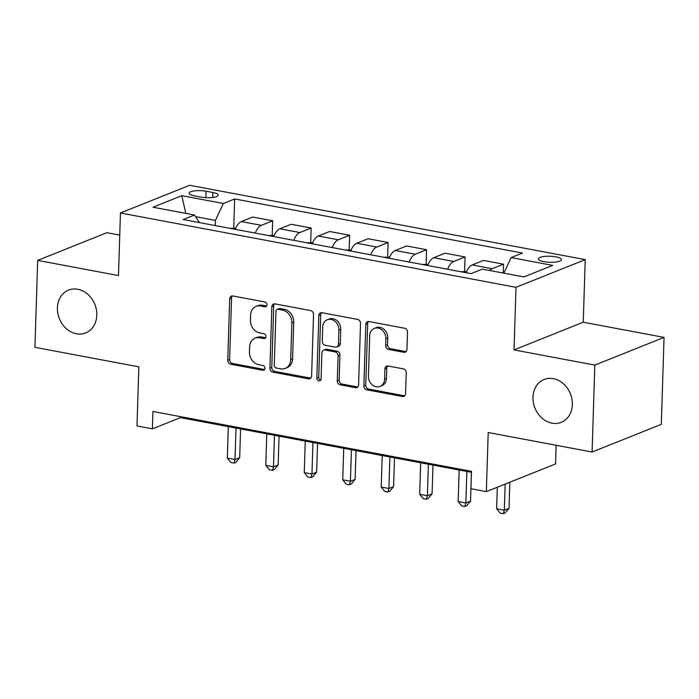 <?xml version="1.0" encoding="UTF-8"?>
<svg xmlns="http://www.w3.org/2000/svg" width="699" height="699" viewBox="0 0 699 699"><rect width="100%" height="100%" fill="white"/><g stroke="black" fill="none" stroke-linecap="round" stroke-linejoin="round"><path stroke-width="1.05" d="M266.966 304.781A2.473 2.053 -111.8 0 0 264.921 301.994L232.819 295.957A3.539 2.936 -111.8 0 0 231.404 296.088A3.539 2.936 -111.8 0 0 229.691 298.805L227.76 360.247A3.539 2.936 -111.8 0 0 230.679 364.223L262.78 370.26A2.473 2.053 -111.8 0 0 262.929 365.481L258.779 364.703A11.324 9.384 -111.8 0 1 249.447 351.964L249.613 346.844A11.324 9.384 -111.8 0 1 255.074 338.15A11.324 9.384 -111.8 0 1 259.626 337.739L263.776 338.517A2.473 2.053 -111.8 0 0 263.925 333.738L259.775 332.96A11.324 9.384 -111.8 0 1 250.443 320.221L250.609 315.1A11.324 9.384 -111.8 0 1 256.07 306.407A11.324 9.384 -111.8 0 1 260.622 305.996L264.772 306.774A2.473 2.053 -111.8 0 0 266.966 304.781M532.97 397.207A23.067 19.118 -111.8 0 0 561.245 422.318A23.067 19.118 -111.8 0 0 572.376 404.607A23.067 19.118 -111.8 0 0 544.102 379.496A23.067 19.118 -111.8 0 0 532.97 397.207M57.405 307.822A23.067 19.118 -111.8 0 0 85.671 332.934A23.067 19.118 -111.8 0 0 96.803 315.223A23.067 19.118 -111.8 0 0 68.528 290.111A23.067 19.118 -111.8 0 0 57.405 307.822M555.915 256.865A11.534 3.006 1.8 0 0 544.32 256.472A11.534 3.006 1.8 0 0 538.396 258.901A11.534 3.006 1.8 0 0 543.936 261.662A11.534 3.006 1.8 0 0 555.539 262.055A11.534 3.006 1.8 0 0 561.454 259.626A11.534 3.006 1.8 0 0 555.915 256.865M403.83 352.305A3.539 2.936 -111.8 0 0 405.254 352.182A3.539 2.936 -111.8 0 0 406.958 349.465L407.5 332.226A3.539 2.936 -111.8 0 0 404.59 328.242L368.932 321.54A3.539 2.936 -111.8 0 0 367.517 321.671A3.539 2.936 -111.8 0 0 365.804 324.388L363.873 385.831A3.539 2.936 -111.8 0 0 366.792 389.806L402.441 396.508A3.539 2.936 -111.8 0 0 403.865 396.385A3.539 2.936 -111.8 0 0 405.569 393.668L406.224 372.847A3.539 2.936 -111.8 0 0 403.314 368.862L388.05 365.996A3.539 2.936 -111.8 0 0 386.634 366.127A3.539 2.936 -111.8 0 0 384.922 368.836L384.599 379.164A9.463 7.846 -111.8 0 1 380.038 386.433A9.463 7.846 -111.8 0 1 368.434 376.123L369.71 335.677A9.463 7.846 -111.8 0 1 374.271 328.416A9.463 7.846 -111.8 0 1 385.874 338.718L385.656 345.463A3.539 2.936 -111.8 0 0 388.574 349.439L403.83 352.305L405.7 351.562A3.539 2.936 -111.8 0 0 406.11 351.606M119.756 235.1L106.912 232.688L37.685 260.386L34.95 347.324L138.839 366.844L136.978 425.962L152.373 428.854L152.915 411.466L471.502 471.344L470.96 488.732L486.347 491.624L555.574 463.926L556.159 445.289M594.823 365.105L664.05 337.399L583.246 322.213L514.027 349.919L594.823 365.105L592.088 452.035L488.208 432.515L486.347 491.624M514.027 349.919L515.993 287.324L120.446 212.985L189.674 185.279L585.22 259.626L515.993 287.324M37.685 260.386L118.48 275.572L120.446 212.985M313.536 314.567A3.539 2.936 -111.8 0 0 310.618 310.583L274.969 303.882A3.539 2.936 -111.8 0 0 273.545 304.013A3.539 2.936 -111.8 0 0 271.841 306.73L269.91 368.163A3.539 2.936 -111.8 0 0 272.828 372.148L308.477 378.849A3.539 2.936 -111.8 0 0 309.902 378.718A3.539 2.936 -111.8 0 0 311.605 376.001L313.536 314.567M321.951 312.715L357.608 319.417A3.539 2.936 -111.8 0 1 360.518 323.392L358.587 384.834A3.539 2.936 -111.8 0 1 356.883 387.552A3.539 2.936 -111.8 0 1 355.459 387.683L340.203 384.808A3.539 2.936 -111.8 0 1 337.285 380.833L338.071 355.913A3.539 2.936 -111.8 0 0 335.153 351.929L325.035 350.033A3.539 2.936 -111.8 0 0 323.611 350.155A3.539 2.936 -111.8 0 0 321.907 352.873L321.094 378.814A2.473 2.053 -111.8 0 1 316.857 378.019L318.823 315.555A3.539 2.936 -111.8 0 1 320.535 312.846A3.539 2.936 -111.8 0 1 321.951 312.715M664.05 337.399L661.315 424.337L592.088 452.035M194.453 195.86L201.225 197.135A11.175 2.91 1.8 0 0 212.452 197.52A11.175 2.91 1.8 0 0 218.193 195.161A11.175 2.91 1.8 0 0 212.819 192.487L206.048 191.22A11.175 2.91 1.8 0 0 194.82 190.836A11.175 2.91 1.8 0 0 189.088 193.186A11.175 2.91 1.8 0 0 194.453 195.86M199.416 222.597L194.523 215.021L183.208 219.547L471.012 273.641L482.327 269.115L523.883 276.926L552.699 265.393L511.144 257.582L522.459 253.055L234.654 198.962L223.339 203.488L215.414 220.395L215.257 225.576M194.523 215.021L152.967 207.21L181.784 195.676L223.339 203.488M583.246 322.213L585.22 259.626M152.373 428.854L180.438 417.626L471.476 472.323M215.414 220.395L195.589 216.664M180.464 416.648L180.438 417.626M233.746 227.83L234.654 198.962M272.226 235.065L272.671 220.797L252.662 217.04L241.347 221.566A14.417 7.13 100.6 0 0 235.257 229.333M310.706 242.291L311.151 228.031L291.142 224.265L279.827 228.8A14.417 7.13 100.6 0 0 273.737 236.568M349.177 249.526L349.631 235.257L329.622 231.5L318.298 236.026A14.417 7.13 100.6 0 0 312.208 243.794M387.657 256.76L388.102 242.492L368.093 238.735L356.778 243.261A14.417 7.13 100.6 0 0 350.688 251.028M426.128 263.986L426.582 249.726L406.573 245.961L395.25 250.495A14.417 7.13 100.6 0 0 389.168 258.263M464.608 271.221L465.053 256.952L445.053 253.195L433.729 257.721A14.417 7.13 100.6 0 0 427.639 265.489M503.254 273.047L503.533 264.187L483.525 260.43L472.209 264.956A14.417 7.13 100.6 0 0 466.119 272.724M272.671 220.797L261.356 225.323A14.417 7.13 100.6 0 0 255.266 233.09M311.151 228.031L299.827 232.557A14.417 7.13 100.6 0 0 293.746 240.325M349.631 235.257L338.307 239.792A14.417 7.13 100.6 0 0 332.217 247.56M388.102 242.492L376.787 247.027A14.417 7.13 100.6 0 0 370.697 254.786M426.582 249.726L415.258 254.253A14.417 7.13 100.6 0 0 409.168 262.02M465.053 256.952L453.738 261.487A14.417 7.13 100.6 0 0 447.648 269.255M503.533 264.187L492.218 268.722A14.417 7.13 100.6 0 0 489.702 270.504M503.848 273.16L511.144 257.582M185.829 213.387L181.784 195.676M266.581 306.013L262.492 305.245A11.324 9.384 -111.8 0 0 257.94 305.655L256.07 306.407M255.074 338.15L256.944 337.399A11.324 9.384 -111.8 0 1 261.496 336.988L265.585 337.757M232.418 295.913A3.539 2.936 -111.8 0 0 231.561 298.054L229.63 359.496A3.539 2.936 -111.8 0 0 232.549 363.48L264.589 369.5M274.567 303.838A3.539 2.936 -111.8 0 0 273.711 305.979L271.78 367.421A3.539 2.936 -111.8 0 0 274.698 371.396L310.347 378.098A3.539 2.936 -111.8 0 0 310.758 378.142M278.141 309.29A2.473 2.053 -111.8 0 0 275.956 311.273L274.261 365.21A2.473 2.053 -111.8 0 0 276.297 367.997L280.683 368.819A11.324 9.384 -111.8 0 0 285.227 368.408A11.324 9.384 -111.8 0 0 290.688 359.714L291.85 322.851A11.324 9.384 -111.8 0 0 282.527 310.111L278.141 309.29L280.011 308.539A2.473 2.053 -111.8 0 0 279.023 308.626L277.145 309.377M285.227 368.408L287.097 367.657A11.324 9.384 -111.8 0 0 292.566 358.963L290.688 359.714M280.011 308.539L284.397 309.36A11.324 9.384 -111.8 0 1 293.72 322.099L292.566 358.963M323.611 350.155L325.481 349.413A3.539 2.936 -111.8 0 1 326.905 349.282L337.032 351.186A3.539 2.936 -111.8 0 1 339.941 355.162L339.155 380.081A3.539 2.936 -111.8 0 0 342.073 384.066L357.329 386.931A3.539 2.936 -111.8 0 0 357.739 386.975M321.549 312.671A3.539 2.936 -111.8 0 0 320.692 314.812L318.735 377.277A2.473 2.053 -111.8 0 0 320.71 380.046M338.884 330.059A9.463 7.846 -111.8 0 0 327.289 319.758A9.463 7.846 -111.8 0 0 322.72 327.018L322.274 341.269A3.539 2.936 -111.8 0 0 325.184 345.254L335.31 347.158A3.539 2.936 -111.8 0 0 336.726 347.027A3.539 2.936 -111.8 0 0 338.438 344.31L338.884 330.059L340.754 329.308A9.463 7.846 -111.8 0 0 329.159 319.006L327.289 319.758M336.726 347.027L338.596 346.276A3.539 2.936 -111.8 0 0 340.308 343.558L338.438 344.31M340.754 329.308L340.308 343.558M374.271 328.416L376.141 327.665A9.463 7.846 -111.8 0 1 387.744 337.966L387.534 344.712A3.539 2.936 -111.8 0 0 390.444 348.696L405.7 351.562M380.038 386.433L381.907 385.682A9.463 7.846 -111.8 0 0 386.468 378.412L384.599 379.164M387.648 365.953A3.539 2.936 -111.8 0 0 386.792 368.093L386.468 378.412M368.53 321.496A3.539 2.936 -111.8 0 0 367.674 323.637L365.743 385.079A3.539 2.936 -111.8 0 0 368.661 389.063L404.31 395.765A3.539 2.936 -111.8 0 0 404.721 395.809M235.729 228.197L229.901 228.328M228.302 426.626L227.315 458.125L235.004 459.575L239.687 457.705L240.587 428.933M239.687 457.705L235.834 462.345L233.955 463.096L235.004 459.575L236 428.068M233.955 463.096L230.88 462.52L227.315 458.125M274.2 235.432L268.381 235.563M266.782 433.852L265.786 465.359L273.484 466.801L278.158 464.931L279.067 436.167M278.158 464.931L274.305 469.579L272.435 470.331L273.484 466.801L274.471 435.302M272.435 470.331L269.36 469.754L265.786 465.359M312.68 242.667L306.852 242.789M305.253 441.086L304.266 472.594L311.964 474.036L316.638 472.166L317.538 443.393M316.638 472.166L312.785 476.814L310.915 477.566L311.964 474.036L312.951 442.528M310.915 477.566L307.831 476.98L304.266 472.594M351.151 249.901L345.332 250.024M343.733 448.321L342.737 479.82L350.435 481.27L355.118 479.4L356.018 450.628M355.118 479.4L351.256 484.049L349.386 484.791L350.435 481.27L351.431 449.763M349.386 484.791L346.311 484.215L342.737 479.82M389.631 257.127L383.812 257.258M382.204 455.547L381.217 487.054L388.915 488.496L393.589 486.626L394.498 457.862M393.589 486.626L389.736 491.275L387.866 492.026L388.915 488.496L389.902 456.997M387.866 492.026L384.791 491.449L381.217 487.054M428.111 264.362L422.283 264.484M420.684 462.782L419.697 494.289L427.386 495.731L432.069 493.861L432.969 465.088M432.069 493.861L428.216 498.509L426.346 499.261L427.386 495.731L428.382 464.223M426.346 499.261L423.262 498.675L419.697 494.289M466.583 271.596L460.763 271.719M459.164 470.016L458.168 501.515L465.866 502.965L470.541 501.096L471.449 472.323M470.541 501.096L466.687 505.744L464.818 506.487L465.866 502.965L466.853 471.458M464.818 506.487L461.742 505.91L458.168 501.515M497.321 487.238L496.648 508.75L504.346 510.191L509.021 508.322L509.842 482.223M509.021 508.322L505.167 512.97L503.297 513.721L504.346 510.191L505.167 484.101M503.297 513.721L500.222 513.145L496.648 508.75M261.356 225.323L241.347 221.566M299.827 232.557L279.827 228.8M338.307 239.792L318.298 236.026M376.787 247.027L356.778 243.261M415.258 254.253L395.25 250.495M453.738 261.487L433.729 257.721M492.218 268.722L472.209 264.956M205.847 197.677L206.048 191.22M212.662 197.494L212.819 192.487M262.492 305.245L260.622 305.996M265.55 337.809L263.776 338.517M261.496 336.988L259.626 337.739M264.554 369.553L262.78 370.26M232.549 363.48L230.679 364.223M229.63 359.496L227.76 360.247M231.561 298.054L229.691 298.805M266.555 306.066L264.772 306.774M310.347 378.098L308.477 378.849M274.698 371.396L272.828 372.148M271.78 367.421L269.91 368.163M273.711 305.979L271.841 306.73M293.72 322.099L291.85 322.851M284.397 309.36L282.527 310.111M357.329 386.931L355.459 387.683M342.073 384.066L340.203 384.808M339.155 380.081L337.285 380.833M339.941 355.162L338.071 355.913M337.032 351.186L335.153 351.929M326.905 349.282L325.035 350.033M318.735 377.277L316.857 378.019M320.692 314.812L318.823 315.555M390.444 348.696L388.574 349.439M387.534 344.712L385.656 345.463M387.744 337.966L385.874 338.718M386.792 368.093L384.922 368.836M404.31 395.765L402.441 396.508M368.661 389.063L366.792 389.806M365.743 385.079L363.873 385.831M367.674 323.637L365.804 324.388"/></g></svg>
